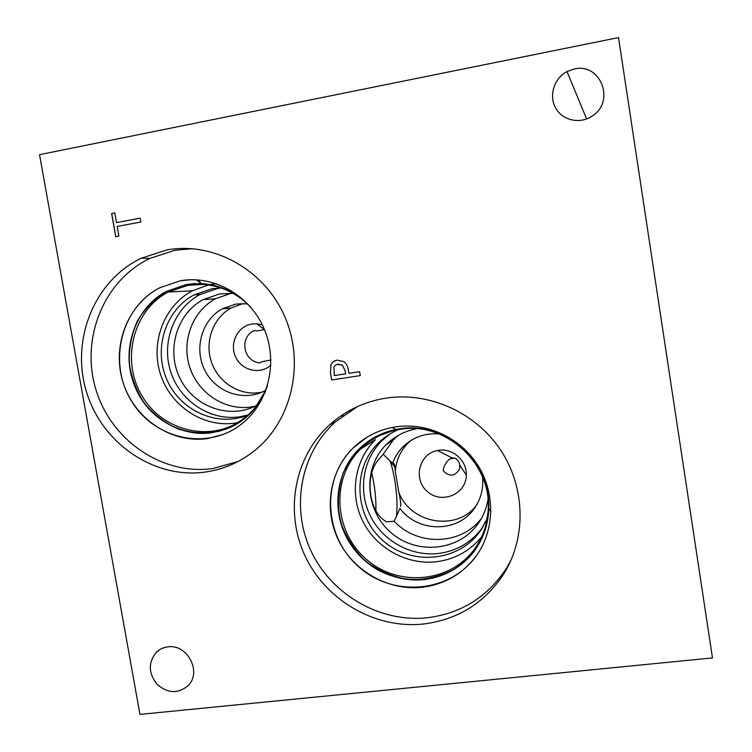 <?xml version="1.0" encoding="UTF-8"?>
<svg xmlns="http://www.w3.org/2000/svg" width="752" height="752" viewBox="0 0 752 752"><rect width="100%" height="100%" fill="white"/><g stroke="black" fill="none" stroke-linecap="round" stroke-linejoin="round"><path stroke-width="1.13" d="M345.666 373.829L345.224 371.159L342.461 365.152L337.949 364.147L335.213 365.265L333.954 366.938L334.292 375.577L345.713 373.81L345.271 371.14L342.508 365.134L336.905 364.382M331.67 379.986L330.429 372.616L330.918 364.654L333.174 361.712L337.15 360.086L343.927 361.674C346.193 363.225 347.668 366.008 348.364 370.012L348.909 373.33L359.606 371.685L360.255 375.605L331.67 379.986L330.476 372.597L330.965 364.635L333.221 361.693L335.74 360.396M360.255 375.596L331.717 379.967M618.529 37.6L712.464 657.915L139.957 714.4L39.536 154.668L618.529 37.6M167.884 646.87C187.257 643.721 202.166 671.95 188.254 685.476C178.299 693.917 167.95 693.588 157.196 684.47C148.388 673.369 148.059 662.681 156.2 652.426C159.433 649.267 163.325 647.425 167.884 646.87M574.255 68.996C600.547 62.416 615.606 101.37 592.397 115.883C580.328 124.409 562.75 120.696 555.784 108.269C548.603 95.974 553.951 78.34 567.017 71.572L574.255 68.996M423.714 623.991C375.408 629.255 326.02 600.566 305.199 556.236C284.265 511.952 294.164 456.84 329.771 424.683C345.826 410.348 364.72 401.474 386.425 398.062C429.016 391.689 475.226 412.237 500.296 449.574C525.366 486.911 526.616 537.266 503.878 573.767C484.758 602.841 458.034 619.582 423.714 623.991M205.399 472.04C154.188 479.334 101.887 443.445 86.433 391.679C70.547 340.045 94.197 280.675 141.207 258.237L166.709 249.974C212.948 241.401 263.576 269.094 284.218 315.379C305.086 361.562 292.66 418.93 256.235 449.292C241.251 461.709 224.312 469.295 205.399 472.04M140.192 218.165L140.868 222.019L117.171 226.437L118.882 236.119L115.714 236.701L111.625 213.512L114.793 212.919L116.494 222.601L140.192 218.165L116.494 222.601M111.625 213.512L114.793 212.938M115.789 236.692L111.7 213.521M410.686 440.616L407.462 443.661C400.196 451.435 396.144 460.685 395.317 471.41L398.748 492.175C410.244 523.392 455.985 531.786 476.129 505.748M438.698 450.298L437.485 450.495C418.864 453.7 412.735 479.569 427.568 491.723C441.885 504.517 466.334 494.12 466.325 475.001C466.992 460.675 452.713 447.948 438.698 450.298M407.462 443.661L402.245 447.506L398.804 451.557L395.214 457.16L392.488 463.241C393.785 462.518 394.574 463.777 394.838 467.02L395.317 471.41M402.245 447.506C412.265 437.476 424.495 432.945 438.952 433.895M482.587 477.182C483.592 488.875 480.772 499.403 474.108 508.766C457.357 533.121 417.633 532.604 399.951 508.371L399.979 508.324M398.748 492.175C400.355 498.82 400.985 503.605 400.637 506.519M392.488 463.241L383.135 454.293L376.78 461.803C364.316 479.56 370.05 513.832 386.735 521.822L394.217 521.221L399.951 508.371M396.304 516.756C398.466 502.966 395.43 476.138 390.053 460.976L389.959 460.703M398.353 435.37L393.475 439.751L383.135 454.293M394.217 521.221C417.36 546.535 461.399 545.407 481.543 518.213M488.02 499.572C486.516 508.361 483.245 516.351 478.197 523.552C458.964 551.188 416.702 555.258 391.068 532.717C365.03 510.655 362.445 468.327 385.992 444.855C394.509 436.367 404.745 430.99 416.73 428.734M243.169 303.526L231.033 307.991C213.013 317.993 204.488 341.728 211.406 361.956C218.183 382.242 239.258 395.749 259.534 392.582L261.959 392.14M262.345 324.873L256.517 323.755L251.835 324.009C237.613 326.161 229.163 343.495 235.63 356.984C241.73 370.661 260.192 374.994 270.861 365.143M265.663 390.279C245.03 402.16 216.783 393.117 205.343 371.291C193.574 349.642 201.329 320.352 222.15 308.875L235.649 304.109L247.333 303.78M231.24 293.242L215.523 298.741C192.296 311.225 181.138 341.521 189.814 367.465C198.293 393.475 225.177 410.94 251.121 406.954L255.229 406.165M256.94 405.29C230.206 419.748 194.477 407.283 180.386 379.13C165.882 351.184 176.269 313.988 203.049 299.672L219.556 293.947L233.176 293.365M221.088 287.969L217.742 288.448L200.06 294.511C173.768 308.442 161.069 342.639 170.77 371.977C180.254 401.389 210.551 421.233 239.832 416.777L248.104 414.925M208.285 284.961L192.493 290.77C163.974 305.707 150.118 342.677 160.543 374.449C170.723 406.306 203.463 427.86 235.141 423.075L237.651 422.652M216.473 283.701L211.227 284.378M220.844 287.884L211.979 288.74L194.091 294.887C165.214 310.125 153.07 349.37 167.113 380.202C180.781 411.222 217.76 427.456 247.916 415.095M267.496 385.55L265.945 389.611C261.029 401.173 253.781 410.695 244.193 418.187C212.468 443.078 163.231 432.005 142.231 396.257C120.593 360.913 132.794 310.501 168.232 292.058L187.878 285.337L202.514 284.435C221.229 285.619 237.378 293.28 250.952 307.408M390.203 433.782L381.847 440.775C362.549 459.998 357.961 491.441 370.539 516.304C383.059 541.196 411.382 556.762 438.726 553.453C457.207 550.896 471.927 542.089 482.878 527.002L483.235 526.475M360.64 449.019C370.755 439.168 382.824 432.795 396.868 429.909L400.675 429.26C444.752 421.552 490.539 462.142 488.292 507.722C487.879 522.358 483.658 535.603 475.631 547.456C451.858 582.631 398.56 587.829 366.393 559.347C333.691 531.495 330.683 478.15 360.64 449.019L375.436 439.619C354.427 460.318 349.323 494.355 362.859 521.324C376.338 548.321 406.973 565.278 436.602 561.725C454.922 559.291 469.962 550.953 481.703 536.721M398.381 429.627C390.767 432.851 384.046 437.363 378.228 443.144C351.748 469.154 354.483 516.445 383.529 541.092C412.105 566.284 459.35 561.641 480.613 530.583L487.343 518.166M375.906 510.514C376.169 498.473 374.834 486.168 371.892 473.591M247.887 304.231C234.521 291.541 219.001 284.66 201.348 283.589L186.505 284.5L166.709 291.259C154.668 298.751 144.901 308.649 137.409 320.963C131.581 334.236 128.846 348.251 129.194 362.99C131.393 377.607 136.488 391.087 144.497 403.429C153.953 414.606 165.214 423.141 178.271 429.035C191.929 433.086 205.681 433.81 219.537 431.206C232.913 426.657 244.579 419.184 254.543 408.787L265.71 390.307L267.383 385.917L265.71 390.326C260.737 402.038 253.405 411.682 243.695 419.278C211.509 444.592 161.501 433.359 140.182 397.056C118.205 361.167 130.613 309.974 166.615 291.278C136.281 307.211 121.598 346.7 132.747 380.653C143.632 414.69 178.487 437.767 212.224 432.72L226.596 428.941M399.857 428.809L395.994 429.458L373.706 437.833C360.471 446.904 350.282 458.617 343.138 472.97C338.174 488.255 337.112 503.934 339.951 519.989C345.036 535.556 353.421 549.148 365.087 560.785C378.256 570.683 392.882 576.981 408.966 579.679C425.228 580.018 440.503 576.455 454.791 568.982C467.791 559.422 477.642 547.202 484.344 532.313L488.772 508.437C491.056 462.179 444.573 420.979 399.857 428.809M195.511 283.542L186.496 284.482L166.634 291.278L186.477 284.491L201.329 283.57C220.43 284.782 236.889 292.631 250.698 307.107M265.663 390.467L267.28 386.255M250.463 306.844C236.683 292.519 220.308 284.764 201.32 283.57M399.848 428.79L395.975 429.448L399.838 428.8C444.573 420.97 491.065 462.179 488.781 508.446C488.358 523.27 484.091 536.684 475.969 548.697C451.867 584.454 397.723 589.747 365.058 560.813C331.858 532.519 328.821 478.338 359.277 448.794C369.533 438.83 381.762 432.381 395.984 429.448L392.074 427.474M371.591 439.083L359.296 448.784C336.858 470.865 331.435 507.243 345.892 536.101C360.293 564.996 393.005 583.232 424.664 579.529C446.209 576.634 463.317 566.359 475.978 548.687L475.969 548.697M190.604 279.735L180.348 280.778L159.565 287.837C127.154 304.692 111.428 346.728 123.225 382.918C134.74 419.212 171.832 443.887 207.768 438.538L223.673 434.299M366.967 437.213L353.355 447.769C329.32 471.194 323.416 509.959 338.748 540.763C354.013 571.605 388.859 591.138 422.624 587.237C445.71 584.163 464.012 573.118 477.501 554.111L480.03 550.116M264.469 329.592L257.804 330.795L253.913 330.692C239.192 337.526 243.253 361.148 259.412 362.906L263.031 361.458L270.899 360.02M192.597 248.686L175.028 250.266L149.921 258.378C103.644 280.43 80.304 338.804 95.908 389.564C111.099 440.456 162.573 475.725 212.966 468.524L238.055 461.512M180.33 280.778L159.546 287.837C121.063 307.634 107.762 362.276 131.196 400.553C153.925 439.29 207.317 451.219 241.552 424.034C268.52 403.11 278.456 362.107 264.102 328.727C249.927 295.263 213.718 274.79 180.33 280.778M452.281 457.818L449.423 459.143C445.419 462.922 443.37 466.851 443.295 470.912C449.724 477.172 455.214 476.439 459.763 468.693L459.651 465.074C459.491 462.33 458.081 460.083 455.411 458.325L452.281 457.818M357.67 406.475L335.345 421.91C300.311 453.531 290.545 507.713 311.121 551.225C331.585 594.794 380.145 622.957 427.634 617.721C461.38 613.359 487.644 596.881 506.444 568.296L511.294 559.601M396.172 426.779C379.534 429.326 365.265 436.329 353.346 447.769C320.681 479.156 323.811 537.041 359.23 567.252C394.076 598.169 451.924 592.454 477.501 554.121C494.919 528.468 495.089 492.156 477.633 464.924C460.196 437.683 427.004 422.323 396.172 426.779M240.734 304.081L240.837 303.564M449.649 458.955L454.744 458.053M257.447 323.821L257.466 324.441M238.798 304.645L238.948 303.686M198.669 294.135L196.037 294.765M211.077 413.967L211.82 414.202M198.462 279.941L201.019 283.344M185.02 248.376L185.208 248.968M341.972 416.401L342 415.16M343.147 414.399L343.091 415.565M390.354 441.885L389.846 441.292M384.582 438.2L383.971 438.068M474.606 508.061L474.108 508.766M394.838 467.02L390.053 460.976M393.475 439.751L385.992 444.855M480.237 520.459L478.197 523.552M231.033 307.991L222.15 308.875M215.523 298.741L203.049 299.672M192.493 290.77L168.232 292.058M200.06 294.511L194.091 294.887M479.503 541.13L475.631 547.456M381.847 440.775L378.228 443.144M482.878 527.002L480.613 530.583M202.514 284.435L201.348 283.589M265.945 389.611L265.71 390.307M396.868 429.909L395.994 429.458M488.292 507.722L488.772 508.437M201.329 283.57L196.14 279.791M265.71 390.326L264.713 393.362M488.781 508.446L490.906 511.614M264.441 329.526L256.517 323.755M149.921 258.378L141.207 258.237M451.999 457.855L437.485 450.495M459.651 465.074L466.325 475.001M335.345 421.91L329.771 424.683M506.444 568.296L503.878 573.767M567.017 71.572L586.616 118.938M156.2 652.426L159.753 649.634"/></g></svg>
